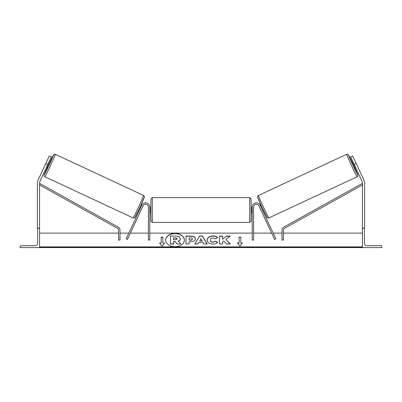 <?xml version="1.0" encoding="UTF-8"?>
<svg xmlns="http://www.w3.org/2000/svg" width="402" height="402" viewBox="0 0 402 402"><rect width="100%" height="100%" fill="white"/><g stroke="black" fill="none" stroke-linecap="round" stroke-linejoin="round"><path stroke-width="0.6" d="M143.097 205.784L127.409 239.426L126.148 238.838L141.836 205.196A4.176 4.176 0 0 1 149.79 206.96L149.79 240.079L148.398 240.079L148.398 206.96A2.784 2.784 0 0 0 143.097 205.784M20.1 247.592L39.582 247.592L39.582 228.11L38.883 228.11A1.251 1.251 0 0 0 37.632 229.361L37.632 243.14A2.502 2.502 0 0 1 35.13 245.642L21.351 245.642A1.251 1.251 0 0 0 20.1 246.893L20.1 247.592M150.906 210.02L150.906 199.025L152.298 197.633L152.298 222.406L150.906 221.015L150.906 210.02M251.094 199.025L251.094 221.015L249.702 222.406L249.702 197.633L251.094 199.025M149.79 208.03L150.072 208.03L150.072 212.01L149.79 212.01M252.21 208.03L251.928 208.03L251.928 212.01L252.21 212.01M51.34 156.911L39.788 181.689A2.226 2.226 0 0 0 39.582 182.629L39.582 228.11L37.356 228.11L37.356 182.629A4.452 4.452 0 0 1 37.773 180.744L49.325 155.971L51.34 156.911M47.813 164.478L45.798 163.539M44.883 176.779L44.255 176.197L44.089 175.252L47.426 167.368A10.995 0.286 -65 0 0 44.21 174.93A10.995 0.286 -65 0 0 49.114 165.086A10.995 0.286 -65 0 0 53.501 155.001A10.995 0.286 -65 0 0 49.778 162.323L53.536 154.881L54.391 154.247L55.35 154.328A12.387 0.327 115 0 1 50.411 165.689A12.387 0.327 115 0 1 44.883 176.779L133.132 217.929A12.387 0.327 -65 0 0 138.66 206.844A12.387 0.327 -65 0 0 143.599 195.483C144.202 195.854 144.469 196.362 144.393 197.01L139.901 207.397L134.946 217.376C134.504 217.979 133.901 218.16 133.132 217.929M55.35 154.328L143.599 195.483M48.989 161.956L50.029 162.443L48.923 164.996L47.677 167.488L46.637 167.001M48.984 162.83L47.305 166.433L48.984 162.83L48.652 162.679M46.974 166.282L47.305 166.433M44.778 165.724L46.813 161.353M138.705 209.934L139.459 210.286M141.057 210.151L140.72 210.874M139.795 209.563L141.474 205.96M142.735 206.548L143.072 205.829M141.057 204.889L141.811 205.241M141.102 210.176L142.785 206.573M354.187 164.478L362.212 181.689A2.226 2.226 0 0 1 362.418 182.629L362.418 228.11L364.644 228.11L364.644 182.629A4.452 4.452 0 0 0 364.227 180.744L352.675 155.971L350.66 156.911L354.187 164.478L356.202 163.539M357.117 176.779L357.745 176.197L357.911 175.252L354.574 167.368A10.995 0.286 -115 0 1 357.79 174.93A10.995 0.286 -115 0 1 352.886 165.086A10.995 0.286 -115 0 1 348.499 155.001A10.995 0.286 -115 0 1 352.222 162.323L348.464 154.881L347.609 154.247L346.65 154.328A12.387 0.327 65 0 0 351.589 165.689A12.387 0.327 65 0 0 357.117 176.779L268.868 217.929A12.387 0.327 -115 0 1 263.34 206.844A12.387 0.327 -115 0 1 258.401 195.483C257.798 195.854 257.531 196.362 257.607 197.01L262.099 207.397L267.054 217.376C267.496 217.979 268.099 218.16 268.868 217.929M346.65 154.328L258.401 195.483M353.011 161.956L351.971 162.443L353.077 164.996L354.323 167.488L355.363 167.001M357.222 165.724L355.187 161.353M355.026 166.282L354.695 166.433L353.016 162.83L354.695 166.433M353.016 162.83L353.348 162.679M263.295 209.934L262.541 210.286M260.943 204.889L260.189 205.241M258.928 205.829L259.265 206.548M262.069 209.276L260.526 205.96M261.28 210.874L260.943 210.151M260.898 210.176L259.215 206.573M381.9 247.592L362.418 247.592L362.418 228.11L363.117 228.11A1.251 1.251 0 0 1 364.368 229.361L364.368 243.14A2.502 2.502 0 0 0 366.87 245.642L380.649 245.642A1.251 1.251 0 0 1 381.9 246.893L381.9 247.592M258.903 205.784L274.591 239.426L275.852 238.838L260.164 205.196A4.176 4.176 0 0 0 252.21 206.96L252.21 240.079L253.602 240.079L253.602 206.96A2.784 2.784 0 0 1 258.903 205.784M118.61 229.763L118.61 240.079L120.002 240.079L120.002 229.763A2.784 2.784 0 0 0 118.57 227.331L40.26 183.729L39.582 184.945L117.897 228.547A1.392 1.392 0 0 1 118.61 229.763M283.39 229.763L283.39 240.079L281.998 240.079L281.998 229.763A2.784 2.784 0 0 1 283.43 227.331L361.74 183.729L362.418 184.945L284.103 228.547A1.392 1.392 0 0 0 283.39 229.763M184.397 240.17A9.387 6.638 0 0 0 175.011 233.632A9.387 6.638 0 0 0 165.624 240.17M175.011 233.436A9.387 6.638 0 0 0 165.624 240.074A9.387 6.638 0 0 0 175.011 246.712A9.387 6.638 0 0 0 184.397 240.074A9.387 6.638 0 0 0 175.011 233.436M362.418 233.12L283.39 233.12M281.998 233.12L273.189 233.12M271.651 233.12L253.602 233.12M252.21 233.12L149.79 233.12M148.398 233.12L130.348 233.12M128.811 233.12L120.002 233.12M118.61 233.12L39.582 233.12M362.418 246.893L39.582 246.893M162.87 243.024L162.87 237.12L161.202 237.12L161.202 243.024L159.534 243.024L162.036 246.094L164.544 243.024L162.87 243.024L164.383 243.225M217.763 242.326C216.829 243.431 215.186 244.024 212.834 244.104C209.331 243.924 207.417 242.567 207.09 240.034L207.09 240.009C207.362 237.502 209.316 236.135 212.959 235.919C215.181 235.979 216.753 236.527 217.683 237.557L215.361 238.828L212.929 237.909C211.266 238.029 210.377 238.723 210.271 239.989L210.271 240.009C210.377 241.3 211.266 242.004 212.929 242.115L215.442 241.16L217.763 242.326M203.095 242.552L198.779 242.552L197.995 243.949L194.814 243.949L199.523 236.069L202.477 236.069L207.186 243.949L203.899 243.949L203.095 242.552M195.372 238.843L195.372 238.863C195.161 240.738 193.568 241.682 190.588 241.697L189.061 241.697L189.061 243.949L185.975 243.949L185.975 236.074L190.744 236.074C193.699 236.125 195.241 237.049 195.372 238.843M226.477 236.074L222.643 239.27L222.643 236.074L219.557 236.074L219.557 243.949L222.643 243.949L222.643 241.914L223.773 241.024L226.572 243.949L230.276 243.949L225.919 239.461L230.135 236.074L226.477 236.074L222.643 239.27M237.456 243.024L239.13 243.024L239.13 237.12L240.798 237.12L240.798 243.024L242.466 243.024L239.964 246.094L237.456 243.024M39.582 247.592L362.418 247.592M177.197 244.079L180.764 243.878L177.197 244.079L174.945 241.491L173.594 241.491L173.594 244.079L170.503 244.079L170.503 235.994L175.774 235.994L179.408 236.848L180.397 238.904C180.327 240.105 179.563 240.914 178.101 241.326M174.945 241.687L173.594 241.687M173.594 243.878L170.503 243.878M177.197 243.878L174.945 241.491M180.397 238.708C180.327 239.909 179.563 240.718 178.101 241.13L180.764 243.878M194.93 243.949L199.523 236.069M199.523 236.265L202.477 236.069M202.477 236.265L207.07 243.949M199.729 240.863L202.211 241.059L200.975 238.637L199.729 240.863L202.211 240.863M189.061 241.893L189.061 243.949M185.975 243.949L185.975 236.27L190.744 236.27C193.699 236.321 195.241 237.245 195.372 239.039M189.061 239.989L190.523 240.185C191.659 240.155 192.246 239.813 192.287 239.16L192.287 238.944C192.251 238.26 191.659 237.914 190.508 237.909L189.061 237.909L189.061 239.989L190.523 239.989C191.659 239.959 192.246 239.617 192.287 238.964M207.09 240.21C207.362 237.698 209.316 236.331 212.959 236.115C215.181 236.18 216.753 236.723 217.683 237.758M215.442 241.16L212.929 242.311C211.266 242.2 210.377 241.496 210.271 240.21L210.271 240.009M215.442 241.356L217.628 242.456M230.085 243.949L225.919 239.461M222.643 243.949L222.643 242.11M222.643 236.27L219.557 236.27L219.557 243.949M229.889 236.27L226.477 236.27M237.617 243.225L239.13 243.024M239.13 237.321L240.798 237.321M242.305 243.225L240.798 243.024M159.694 243.225L161.202 243.024M162.87 237.321L161.202 237.321M175.619 237.883L173.594 237.883L173.594 239.778L175.634 239.778L177.292 238.843L175.619 237.883L173.594 238.079L173.594 239.778M177.292 239.019L175.619 238.079M144.273 197.332A10.995 0.286 115 0 1 139.891 207.417A10.995 0.286 115 0 1 134.982 217.256M257.727 197.332A10.995 0.286 65 0 0 262.109 207.417A10.995 0.286 65 0 0 267.018 217.256M362.418 247.386L39.582 247.386M249.702 197.633L152.298 197.633M150.906 207.236L149.79 207.236M251.094 207.236L252.21 207.236M252.21 212.804L251.094 212.804M150.906 212.804L149.79 212.804M249.702 222.406L152.298 222.406"/></g></svg>
